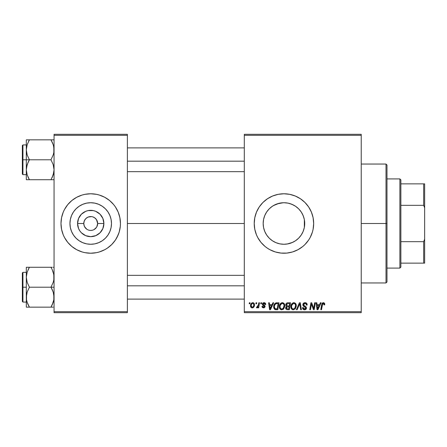 <?xml version="1.0" encoding="UTF-8"?>
<svg xmlns="http://www.w3.org/2000/svg" width="447" height="447" viewBox="0 0 447 447"><rect width="100%" height="100%" fill="white"/><g stroke="black" fill="none" stroke-linecap="round" stroke-linejoin="round"><path stroke-width="0.67" d="M90.719 202.731A20.769 20.769 0 0 0 71.146 216.566A20.769 20.769 0 0 1 90.719 202.731L94.775 203.128L98.67 204.313L102.262 206.229L105.408 208.816L107.99 211.962L109.912 215.555L111.091 219.449L111.487 223.5A20.769 20.769 0 0 1 90.719 244.269A20.769 20.769 0 0 1 69.95 223.5L70.352 219.449L71.531 215.555L73.453 211.962L76.035 208.816L79.18 206.229L82.773 204.313L86.668 203.128L90.719 202.731A20.769 20.769 0 0 1 110.297 216.566A20.769 20.769 0 0 0 90.719 202.731M71.146 230.434A20.769 20.769 0 0 0 90.719 244.269A20.769 20.769 0 0 1 71.146 230.434M84.645 226.852L86.869 229.266L85.813 228.4M87.433 229.607L86.869 229.266M90.149 230.412L90.629 230.434M85.802 218.611L88.065 217.091L91.624 216.622M82.108 251.952A29.726 29.726 0 0 0 84.924 252.656A29.726 29.726 0 0 1 82.108 251.952A29.726 29.726 0 0 0 84.924 252.656L90.719 253.225L96.518 252.656A29.726 29.726 0 0 0 99.335 251.952L104.732 249.717L107.235 248.219L111.739 244.52A29.726 29.726 0 0 0 118.181 234.887A29.726 29.726 0 0 1 116.941 237.513L119.17 232.127L120.304 226.411L120.45 223.5A29.726 29.726 0 0 1 90.719 253.225A29.726 29.726 0 0 1 60.993 223.5L61.563 229.3L63.256 234.876A29.726 29.726 0 0 1 60.993 223.528A29.726 29.726 0 0 0 63.25 234.865L64.502 237.513A29.726 29.726 0 0 1 64.508 237.513A29.726 29.726 0 0 1 63.262 234.887A29.726 29.726 0 0 0 64.502 237.513A29.726 29.726 0 0 0 64.508 237.519A29.726 29.726 0 0 0 69.676 244.498A29.726 29.726 0 0 1 65.994 240A29.726 29.726 0 0 0 69.676 244.498M69.726 244.543A29.726 29.726 0 0 0 74.224 248.23A29.726 29.726 0 0 1 69.726 244.543A29.726 29.726 0 0 0 82.075 251.94A29.726 29.726 0 0 1 76.705 249.711A29.726 29.726 0 0 0 82.075 251.94L84.924 252.656M60.993 223.472A29.726 29.726 0 0 1 63.25 212.135A29.726 29.726 0 0 0 60.993 223.472A29.726 29.726 0 0 1 63.25 212.135L61.563 217.7L60.993 223.5A29.726 29.726 0 0 1 90.719 193.774A29.726 29.726 0 0 1 120.45 223.5L119.874 217.7L118.187 212.124L115.438 206.983L113.7 204.642L109.582 200.519L104.732 197.283L99.351 195.054L96.518 194.344L90.719 193.774L84.924 194.344A29.726 29.726 0 0 0 82.108 195.048A29.726 29.726 0 0 1 84.924 194.344L82.092 195.054A29.726 29.726 0 0 0 76.705 197.289A29.726 29.726 0 0 1 82.075 195.06L76.711 197.283L71.861 200.519L67.743 204.642L64.502 209.487A29.726 29.726 0 0 1 64.508 209.481A29.726 29.726 0 0 0 64.508 209.487A29.726 29.726 0 0 0 63.262 212.113A29.726 29.726 0 0 1 64.502 209.487L63.256 212.124L64.502 209.487A29.726 29.726 0 0 0 63.262 212.113M65.994 207A29.726 29.726 0 0 1 69.676 202.502A29.726 29.726 0 0 0 65.994 207M69.726 202.457A29.726 29.726 0 0 1 74.224 198.77A29.726 29.726 0 0 0 69.726 202.457A29.726 29.726 0 0 1 82.075 195.06M92.764 216.873L94.574 217.734L96.491 219.645L97.658 223.5A6.934 6.934 0 0 1 90.719 230.434A6.934 6.934 0 0 1 83.785 223.5A6.934 6.934 0 0 0 90.719 230.434A6.934 6.934 0 0 0 97.658 223.5L103.883 223.5A13.159 13.159 0 0 1 90.719 236.659A13.159 13.159 0 0 1 77.56 223.5L83.785 223.5L84.315 220.846L85.818 218.594M88.679 230.127L89.741 230.367M85.818 228.406L84.315 226.154L83.785 223.5A6.934 6.934 0 0 1 90.719 216.566A6.934 6.934 0 0 1 97.658 223.5L96.792 226.852M92.076 230.306L90.719 230.434L92.076 230.306M60.993 223.528A29.726 29.726 0 0 0 63.25 234.865L62.273 232.127M63.262 234.887A29.726 29.726 0 0 0 64.502 237.513L67.743 242.358L71.861 246.481L76.711 249.717L82.092 251.946L79.348 250.963M99.368 251.94A29.726 29.726 0 0 0 104.738 249.711A29.726 29.726 0 0 1 99.368 251.94A29.726 29.726 0 0 0 111.716 244.543A29.726 29.726 0 0 1 107.219 248.23A29.726 29.726 0 0 0 111.716 244.543M118.192 234.865A29.726 29.726 0 0 0 119.628 230.434A29.726 29.726 0 0 1 118.192 234.865A29.726 29.726 0 0 0 120.45 223.528M304.334 219.55L304.714 223.5L304.357 227.333L304.714 223.5A20.769 20.769 0 0 1 283.946 244.269A20.769 20.769 0 0 1 263.177 223.5L263.568 227.529M302.591 232.647L303.211 231.25M303.161 231.384L303.295 231.038M298.663 238.156L300.507 236.033M263.557 227.456L263.177 223.5L263.574 219.449L264.758 215.555L266.675 211.962L269.256 208.816L272.407 206.229L275.995 204.313L279.895 203.128L283.946 202.731L287.997 203.128L291.891 204.313L295.484 206.229L298.63 208.816L301.211 211.962L303.133 215.555L304.312 219.449L304.714 223.5L304.312 227.551L303.133 231.445L301.211 235.038L298.63 238.184L295.484 240.771L298.602 238.217M294.931 241.129L295.461 240.782M287.091 244.028L292.55 242.403M275.352 242.408L277.011 243.079M269.29 238.217L272.385 240.754M272.441 240.793L272.983 241.14M267.39 236.038L269.228 238.156M263.534 227.35L264.73 231.39M264.68 231.267L265.278 232.608M254.22 223.528A29.726 29.726 0 0 0 254.36 226.389M254.365 226.439A29.726 29.726 0 0 0 254.784 229.277M254.796 229.322A29.726 29.726 0 0 0 292.562 251.952L297.959 249.717L302.803 246.481L304.966 244.52L308.659 240.017L310.162 237.513L312.392 232.127L313.101 229.3L313.671 223.5A29.726 29.726 0 0 1 283.946 253.225A29.726 29.726 0 0 1 254.22 223.5L254.79 229.3L256.483 234.876L257.729 237.513L260.964 242.358L265.088 246.481L267.429 248.219L269.932 249.717L275.313 251.946L281.029 253.086L286.857 253.086L292.573 251.946M292.589 251.94A29.726 29.726 0 0 0 300.451 248.225M300.468 248.208A29.726 29.726 0 0 0 313.671 223.5L313.101 217.7L311.408 212.124L308.659 206.983L304.966 202.48L300.457 198.781L295.322 196.037L289.745 194.344L283.946 193.774L278.146 194.344L272.569 196.037L267.429 198.781L262.925 202.48L259.226 206.983L256.483 212.124L254.79 217.7L254.22 223.5A29.726 29.726 0 0 1 283.946 193.774A29.726 29.726 0 0 1 313.671 223.5A29.726 29.726 0 0 0 300.468 198.792M127.384 223.5L244.308 223.5L127.384 223.5M89.366 230.306L88.065 229.909M90.847 230.434L89.813 230.378M264.602 231.065L263.752 228.361M268.608 237.508L267.518 236.206M266.49 234.759L266.306 234.468M271.396 240.05L270.256 239.117M268.932 237.854L268.613 237.513M274.642 242.067L273.463 241.43M271.905 240.425L271.413 240.061M283.107 244.252L280.822 244.034M279.14 243.704L278.224 243.464M285.912 244.174L284.8 244.252M290.885 243.073L288.756 243.704M297.624 239.123L295.981 240.425M294.45 241.414L293.277 242.056M300.39 236.184L298.965 237.843M301.58 234.468L301.395 234.759M295.484 240.771L291.891 242.687L287.997 243.872L283.946 244.269L279.895 243.872L275.995 242.687L272.407 240.771L269.256 238.184L266.675 235.038L264.758 231.445L263.574 227.551L263.177 223.5A20.769 20.769 0 0 1 283.946 202.731A20.769 20.769 0 0 1 304.714 223.5L304.357 219.667L304.334 227.45M304.133 228.372L303.301 231.026M96.491 227.355L94.01 229.607M97.524 222.148L97.128 220.835M244.308 312.682L361.232 312.682L361.232 311.688L244.308 311.688L244.308 135.312L361.232 135.312L361.232 311.688L361.232 134.318L244.308 134.318L361.232 134.318L361.232 135.312L244.308 135.312L244.308 134.318L244.308 311.688L361.232 311.688L361.232 312.682L244.308 312.682L244.308 311.688L244.308 312.682M260.886 302.77L260.718 303.764L261.456 303.764L261.607 302.77L260.886 302.77L261.607 302.77L260.886 302.77L260.718 303.764L261.456 303.764L261.607 302.77L261.456 303.764L260.718 303.764L260.886 302.77M256.019 302.77L255.852 303.764L256.589 303.764L256.74 302.77L256.019 302.77L256.74 302.77L256.019 302.77L255.852 303.764L256.589 303.764L256.74 302.77L256.589 303.764L255.852 303.764L256.019 302.77M282.375 302.68C280.347 303.161 279.336 304.508 279.353 306.709C279.302 308.469 280.101 309.497 281.744 309.799L283.806 308.748L284.756 305.681C284.767 303.971 283.968 302.971 282.375 302.68L280.515 303.513L279.392 306.016L279.895 308.799L281.61 309.793L283.605 308.972L284.705 306.497L284.247 303.764L282.51 302.686M272.899 302.77L272.044 304.664L269.586 304.664L269.351 302.77L268.625 302.77L269.575 309.71L270.457 309.71L273.681 302.77L272.899 302.77L273.681 302.77L272.899 302.77L272.044 304.664L269.586 304.664L269.351 302.77L268.625 302.77L269.575 309.71L270.457 309.71L273.681 302.77L270.457 309.71L269.575 309.71L268.625 302.77L269.351 302.77M287.739 302.77L286.6 303.15L285.89 304.128L285.789 305.362L286.611 306.329L285.879 307.028L285.706 308.508L286.611 309.592L289.349 309.71L290.522 302.77L287.739 302.77C286.499 302.932 285.829 303.647 285.745 304.927L286.611 306.329L285.655 308.022L286.611 309.592L289.349 309.71L290.522 302.77L289.349 309.71L287.572 309.71M297.154 309.71L296.378 309.71L299.406 302.77L296.378 309.71L297.154 309.71L299.753 303.764L300.663 309.71L301.39 309.71L300.328 302.77L299.406 302.77L300.328 302.77L299.406 302.77L296.378 309.71L297.154 309.71L299.753 303.764L300.663 309.71L301.39 309.71L300.328 302.77L301.39 309.71L300.663 309.71M324.751 304.211L324.572 303.345L323.919 302.775L322.98 302.72L322.108 303.289L320.778 309.71L321.505 309.71L322.689 303.753L323.594 303.552L323.963 304.932L324.69 304.843L324.751 304.211L324.69 304.843L324.751 304.211L323.332 302.68L321.633 304.625L320.778 309.71L321.505 309.71L322.337 304.798L323.287 303.491L324.03 304.329L323.963 304.932L324.69 304.843L323.963 304.932L323.991 304.021M313.911 307.005L314.654 302.77L313.688 308.648L311.688 302.77L310.928 302.77L309.754 309.71L310.486 309.71L311.453 303.82L313.436 309.71L314.196 309.71L315.381 302.77L314.654 302.77L315.381 302.77L314.654 302.77L313.688 308.648L311.688 302.77L310.928 302.77L309.754 309.71L310.486 309.71L311.453 303.82L313.436 309.71L314.196 309.71L315.381 302.77L314.196 309.71L313.436 309.71M320.37 302.77L319.521 304.664L317.057 304.664L316.822 302.77L316.096 302.77L317.046 309.71L317.929 309.71L321.153 302.77L320.37 302.77L321.153 302.77L320.37 302.77L319.521 304.664L317.057 304.664L316.822 302.77L316.096 302.77L317.046 309.71L317.929 309.71L321.153 302.77L317.929 309.71L317.046 309.71L316.096 302.77L316.822 302.77M305.038 302.68L303.502 303.228L302.87 304.508L303.306 306.044L305.731 307.827L305.374 308.754L304.418 308.983L303.435 308.452L303.222 307.564L302.502 307.637L302.82 308.927L304.122 309.771L305.916 309.318L306.452 307.732L305.826 306.581L303.77 305.262L303.697 304.161L304.245 303.642L305.362 303.519L306.229 304.01L306.463 305.111L307.184 305.027L306.692 303.312L305.038 302.68C303.714 302.742 302.993 303.418 302.859 304.72L305.742 308L304.547 308.989L303.222 307.564L302.496 307.787C302.591 309.05 303.267 309.721 304.524 309.799C305.726 309.76 306.374 309.145 306.463 307.955L305.647 306.441L303.77 305.262L303.58 304.653L304.988 303.491L306.279 304.089L306.463 305.111L307.184 305.027C307.206 303.541 306.491 302.759 305.038 302.68M293.902 302.68C291.874 303.161 290.868 304.508 290.88 306.709C290.829 308.469 291.628 309.497 293.277 309.799L295.333 308.748L296.283 305.681C296.294 303.971 295.501 302.971 293.902 302.68L292.047 303.513L290.924 306.016L291.427 308.799L293.137 309.793L295.137 308.972L296.238 306.497L295.78 303.764L294.037 302.686M265.747 304.39L265.021 302.921L263.87 302.686L262.847 303.044L262.417 304.636L264.272 306.094L264.395 306.653L263.54 307.273L262.685 306.284L261.964 306.374L262.322 307.402L264.043 307.86L265.06 306.905L264.892 305.709L263.132 304.424L263.344 303.496L264.507 303.429L265.026 304.575L265.747 304.39C265.702 303.295 265.127 302.725 264.026 302.68L262.322 304.144L262.685 305.061L264.395 306.581L263.641 307.273L262.685 306.284L261.964 306.374L263.607 307.905L265.116 306.469L263.043 304.083L263.993 303.312L265.026 304.575L265.747 304.485L265.026 304.575L264.982 304.111M275.955 302.893L276.939 302.77L275.056 303.379L273.955 305.117L273.838 308.123L275.006 309.547L277.816 309.71L278.989 302.77L275.821 302.937C274.346 303.787 273.631 305.1 273.676 306.865L275.201 309.615L277.816 309.71L278.989 302.77L277.816 309.71L275.866 309.704M252.773 302.68L251.527 303.172L250.644 304.742L250.722 306.91L251.829 307.866L253.494 307.419L254.371 305.782L254.265 303.608L252.773 302.68C251.231 303.066 250.482 304.105 250.527 305.798C250.493 307.016 251.052 307.72 252.209 307.905C253.795 307.519 254.555 306.452 254.488 304.692C254.483 303.502 253.913 302.831 252.773 302.68M258.796 302.77L258.075 306.15L257.45 306.988L256.757 306.933L256.472 307.72L257.36 307.776L258.131 306.771L257.947 307.815L258.679 307.815L259.528 302.77L258.796 302.77L259.528 302.77L258.796 302.77L258.433 304.787L256.472 307.72L256.958 307.905L258.131 306.771L257.947 307.815L258.679 307.815L259.528 302.77L258.679 307.815L257.947 307.815M249.353 302.77L249.186 303.764L249.923 303.764L250.074 302.77L249.353 302.77L250.074 302.77L249.353 302.77L249.186 303.764L249.923 303.764L250.074 302.77L249.923 303.764L249.186 303.764L249.353 302.77M303.301 215.974L304.133 218.628M301.401 212.247L302.597 214.359M298.97 209.162L300.39 210.816M295.987 206.581L297.629 207.877M292.556 204.597L294.444 205.581M288.762 203.296L290.885 203.927M284.789 202.748L287.075 202.966M277 203.927L283.107 202.748M273.463 205.57L279.135 203.296M280.822 202.966L282.007 202.821M274.654 204.922L275.358 204.592M270.256 207.877L271.916 206.57M267.518 210.788L268.938 209.14M265.283 214.381L266.496 212.236M263.741 218.678L264.685 215.733M91.294 216.588L88.065 217.091M54.059 312.682L127.384 312.682L127.384 311.688L54.059 311.688L54.059 135.312L127.384 135.312L127.384 311.688L127.384 134.318L54.059 134.318L127.384 134.318L127.384 135.312L54.059 135.312L54.059 134.318L54.059 311.688L127.384 311.688L127.384 312.682L54.059 312.682L54.059 311.688L54.059 312.682M90.719 253.225L93.635 253.086M96.518 252.656L99.351 251.946A29.726 29.726 0 0 1 96.518 252.656A29.726 29.726 0 0 0 99.335 251.952M111.761 244.498A29.726 29.726 0 0 0 115.449 240A29.726 29.726 0 0 1 111.761 244.498L115.438 240.017L118.187 234.876L119.17 232.127M90.719 193.774L87.808 193.914M300.451 198.775A29.726 29.726 0 0 0 292.589 195.06M292.562 195.048A29.726 29.726 0 0 0 254.22 223.5M295.322 196.037L294.433 195.685M265.088 200.519L264.792 200.764M256.483 234.876L256.667 235.323M262.925 244.52L263.272 244.861M272.569 250.963L273.206 251.22M266.317 212.515L264.73 215.61M269.223 208.85L267.401 210.939M272.363 206.257L269.29 208.783M272.994 205.849L272.452 206.201M293.271 204.944L289.69 203.541M298.607 208.788L295.506 206.246M295.461 206.218L294.931 205.877M300.507 210.973L298.663 208.844M304.318 219.471L303.301 215.962L301.585 212.543M120.45 223.472A29.726 29.726 0 0 0 118.192 212.135A29.726 29.726 0 0 1 119.628 216.566A29.726 29.726 0 0 0 118.192 212.135M118.181 212.113A29.726 29.726 0 0 0 116.941 209.487A29.726 29.726 0 0 1 116.935 209.487A29.726 29.726 0 0 1 118.181 212.113A29.726 29.726 0 0 0 111.761 202.502A29.726 29.726 0 0 1 115.449 207A29.726 29.726 0 0 0 111.761 202.502M111.716 202.457A29.726 29.726 0 0 0 107.219 198.77A29.726 29.726 0 0 1 111.716 202.457A29.726 29.726 0 0 0 99.368 195.06A29.726 29.726 0 0 1 104.738 197.289A29.726 29.726 0 0 0 99.368 195.06M102.095 196.037L99.351 195.054A29.726 29.726 0 0 0 96.518 194.344A29.726 29.726 0 0 1 99.335 195.048A29.726 29.726 0 0 0 96.518 194.344M84.924 194.344A29.726 29.726 0 0 0 82.108 195.048M69.676 202.502A29.726 29.726 0 0 0 64.508 209.487M119.17 214.873L118.187 212.124M71.861 200.519L71.202 201.083M61.138 220.589L60.993 223.5M109.582 246.481L110.241 245.917M120.304 226.411L120.45 223.5M111.487 223.5L111.091 227.551L109.912 231.445L107.99 235.038L105.408 238.184L102.262 240.771L98.67 242.687L94.775 243.872L90.719 244.269L86.668 243.872L82.773 242.687L79.18 240.771L76.035 238.184L73.453 235.038L71.531 231.445L70.352 227.551L69.95 223.5A20.769 20.769 0 0 1 90.719 202.731A20.769 20.769 0 0 1 111.487 223.5M102.262 206.229L98.67 204.313M73.453 211.962L71.531 215.555M79.18 240.771L82.773 242.687M107.99 235.038L109.912 231.445M103.883 223.5L102.877 228.534L100.027 232.803L95.759 235.658L90.719 236.659L85.684 235.658L81.415 232.803L79.778 230.808L78.566 228.534L77.56 223.5L78.566 218.466L81.415 214.197L85.684 211.342L88.154 210.593L93.289 210.593L95.759 211.342L100.027 214.197L102.877 218.466L103.883 223.5L97.658 223.5A6.934 6.934 0 0 0 90.719 216.566A6.934 6.934 0 0 0 83.785 223.5L77.56 223.5A13.159 13.159 0 0 1 90.719 210.341A13.159 13.159 0 0 1 103.883 223.5M84.952 219.645L84.645 220.147M92.104 216.706L91.702 216.633M94.01 217.393L93.378 217.091M95.133 218.147L94.596 217.745M96.088 219.108L95.63 218.6M96.792 220.147L96.502 219.667M312.252 306.435L312.146 306.145M311.721 304.843L311.822 305.178M311.19 305.642L310.486 309.71L309.754 309.71L310.928 302.77L311.688 302.77L313.129 306.759M311.453 303.82L311.537 304.161M317.404 307.218L317.158 305.474L319.124 305.474L317.588 308.95L317.158 305.474L319.124 305.474L317.56 308.514M317.454 307.586L317.499 307.927M323.963 304.932L324.03 304.329L323.963 304.932M322.371 304.619L321.505 309.71L320.778 309.71L321.633 304.625M321.929 303.602L322.175 303.2M324.678 303.63L324.734 303.915M324.025 304.48L323.986 304.781M305.48 302.708L305.927 302.809M306.955 303.731L307.083 304.122M307.134 304.368L307.178 304.804M307.184 305.027L306.463 305.111M306.469 304.888L306.173 303.938M303.591 304.48L303.876 305.368M304.513 305.793L305.647 306.441M306.435 308.329L306.335 308.698M305.614 309.542L304.714 309.793M304.128 309.771L302.826 308.933L302.535 308.195M302.496 307.787L303.222 307.564M303.602 308.648L304.044 308.911M304.418 308.983L304.765 308.978M305.295 308.81L305.653 308.424M305.72 308.218L305.742 307.91M305.742 308L305.178 307.178M304.569 306.838L304.228 306.659M302.943 305.351L302.882 305.038M302.954 304.083L303.206 303.563M303.222 303.535L303.608 303.133M304.491 302.731L304.211 302.803M304.865 307L305.172 307.178M299.993 305.575L299.613 304.116M299.54 304.295L299.289 304.893M295.97 304.122L296.149 304.614M296.149 304.625L296.255 305.145M293.428 309.793L293.137 309.793M292.729 309.732L292.439 309.637M291.422 308.793L291.165 308.307M290.997 307.787L290.908 307.262M290.924 306.005L290.975 305.687M291.288 304.681L291.438 304.373M291.45 304.351L291.617 304.066M293.238 302.775L293.567 302.703M291.159 304.999L291.058 305.329M294.461 308.531L293.299 308.989C292.137 308.76 291.573 308.028 291.6 306.787C291.556 305.055 292.31 303.96 293.852 303.491C295.003 303.709 295.573 304.429 295.562 305.647L294.769 308.218L293.997 308.832M293.299 308.989L292.556 308.793M292.249 308.559L291.651 307.396M292.26 304.463L291.897 305.178L293.333 303.586M295.143 307.648L294.975 307.944M295.361 307.117L295.149 307.642M293.511 308.972L294.428 308.553M291.6 306.787L291.623 307.173L291.6 306.787M293.852 303.491L294.746 303.787L293.852 303.491M295.255 304.357L295.562 305.647M285.868 308.966L285.7 308.508M285.667 307.765L286.013 306.81M286.398 306.223L285.951 305.77M285.784 304.519L285.89 304.139M285.918 304.055L286.063 303.764M286.946 302.943L286.454 303.273M286.963 302.932L287.332 302.815M287.728 305.921L289.259 305.921L289.65 303.58L287.589 303.619L289.65 303.58L289.259 305.921L287.728 305.921L286.466 304.949L287.589 303.619L288.164 303.58M286.398 307.72L286.901 306.933L286.376 307.994L286.555 308.592L286.773 307.022L289.12 306.737L288.756 308.894L287.522 308.894L286.376 307.994M286.773 307.022L287.075 306.854M286.488 304.675L286.862 303.966M287.946 306.737L289.12 306.737L288.756 308.894L287.522 308.894M287.041 306.865L287.639 306.743M265.026 304.575L263.657 303.351M263.065 303.915L263.266 304.603M263.048 303.999L263.886 304.999L263.233 304.563M263.043 304.083L263.194 304.524M262.691 307.698L262.383 307.469M262.076 306.988L261.992 306.687M261.964 306.374L262.702 306.474M263.406 307.257L263.892 307.24M263.54 307.273L264.395 306.581L263.495 305.597M264.194 307.055L264.322 306.173L263.73 305.726M264.395 306.581L264.322 306.173L264.395 306.581M262.747 305.111L262.322 304.144M262.45 303.552L263.166 302.848M264.367 302.703L264.702 302.781M265.289 303.127L265.691 303.871M264.915 303.887L264.266 303.34M269.932 307.218L269.686 305.474L271.653 305.474L270.117 308.95L269.686 305.474L271.653 305.474L270.089 308.514M269.982 307.586L270.027 307.927M276.09 309.71L275.313 309.642M274.816 309.453L273.894 308.296M273.743 307.72L273.693 307.296M273.681 306.564L273.704 306.279M273.765 305.821L273.882 305.346M273.955 305.117L274.184 304.569M274.648 303.809L275.056 303.379M277.196 303.58L278.123 303.58L277.224 308.894L275.028 308.648L274.397 306.91C274.352 304.871 275.285 303.759 277.196 303.58L278.123 303.58L277.224 308.894L275.374 308.816M275.028 308.648L274.397 306.91L274.48 307.726M274.715 305.172L275.447 304.077L276.665 303.608M276.576 303.619L275.905 303.787M275.447 304.077L274.933 304.72M274.408 306.558L274.397 306.91L274.408 306.558M284.443 304.128L284.722 305.145M284.549 307.296L284.689 306.642M282.901 309.52L283.392 309.179M281.901 309.793L281.61 309.793M281.197 309.732L280.912 309.637M280.688 309.531L280.057 309.006M279.889 308.788L279.632 308.313M279.464 307.787L279.381 307.262M279.358 306.357L279.392 306.022M279.397 305.994L279.442 305.687M279.761 304.675L279.906 304.373M279.917 304.351L280.085 304.066M280.515 303.519L281.051 303.083M281.711 302.775L282.035 302.703M282.929 308.531L281.772 308.989C280.61 308.76 280.04 308.028 280.068 306.787C280.029 305.055 280.777 303.96 282.32 303.491C283.471 303.709 284.041 304.429 284.035 305.647L283.236 308.218L282.465 308.832M281.772 308.989L281.029 308.793M280.716 308.559L280.124 307.396M280.733 304.463L280.364 305.178L281.8 303.586M283.828 307.117L283.443 307.944M281.984 308.972L282.901 308.553M280.068 306.787L280.09 307.173L280.068 306.787M282.32 303.491L283.214 303.787L282.32 303.491M284.035 305.647L284.013 305.262L284.035 305.647M283.946 304.888L284.013 305.262M254.265 303.608L254.466 304.323M254.371 305.776L254.27 306.15M254.214 306.301L253.98 306.798M253.242 307.609L252.488 307.888M252.209 307.905L251.611 307.799M250.722 306.91L250.605 306.553M250.605 306.541L250.543 306.184M250.56 305.2L250.644 304.742M250.739 304.418L250.851 304.133M251.549 303.15L251.968 302.876M252.052 303.619L253.013 303.345L253.767 304.77C253.835 306.039 253.326 306.877 252.237 307.273L251.248 305.798C251.203 304.558 251.711 303.731 252.767 303.312L252.555 303.34M251.398 304.787L251.795 303.915M253.583 305.955L253.108 306.854M251.583 306.966L251.354 306.558M251.717 304.038L251.521 304.429M257.366 307.771L257.701 307.452M256.472 307.72L256.958 307.905L256.472 307.72L256.757 306.933L257.276 307.072M258.075 306.15L258.232 305.67M258.282 305.485L258.433 304.787M295.473 306.67L295.394 307.005M274.592 305.513L274.715 305.178M283.94 306.67L283.862 307.005M251.343 306.536L251.253 305.603M251.264 305.402L251.337 305.01M253.751 305.172L253.684 305.569M252.974 306.983L252.628 307.195M116.935 237.513A29.726 29.726 0 0 1 116.935 237.519A29.726 29.726 0 0 0 116.935 237.513A29.726 29.726 0 0 0 118.181 234.887M62.273 214.873L63.256 212.124M110.297 230.434A20.769 20.769 0 0 1 90.719 244.269A20.769 20.769 0 0 0 110.297 230.434M386.007 223.5L386.996 223.5L386.996 165.038L386.996 281.962L386.996 223.5L386.007 223.5L386.007 164.049L386.007 223.5L361.232 223.5L386.007 223.5L386.007 282.951L386.007 223.5M304.357 219.667L304.357 223.5L304.714 223.5L304.357 223.5L304.357 227.333M26.541 152.433L26.312 149.812L26.312 159.786L29.401 159.786L27.183 154.969L26.312 149.812L27.172 144.694L29.401 139.844L50.975 139.844L53.187 144.66L53.83 147.192L53.836 152.393L53.199 154.936L50.975 159.786L29.401 159.786L27.183 154.969L26.541 152.433M26.312 144.923L22.942 144.923L22.942 174.648L22.35 174.056L22.35 145.515L22.35 159.786L22.942 159.786L22.942 144.923L22.942 159.786L26.312 159.786L26.312 169.759L27.172 164.636L29.401 159.786L50.975 159.786L53.187 164.608L54.059 169.759L53.199 174.878L50.975 179.728L29.401 179.728L27.183 174.911L26.312 169.759L26.312 179.728L53.83 179.728M26.434 171.676L26.535 172.335M26.826 173.704L26.312 169.759L26.312 179.728L27.178 179.728L26.312 179.728M28.066 177.163L29.401 179.728L28.161 179.728L29.401 179.728L27.183 174.911M51.824 178.152L53.193 174.894L52.215 177.347L53.836 172.358L54.059 169.759L53.187 164.608L50.975 159.786L53.199 154.936L53.836 152.393L54.059 149.812L53.545 145.867M53.819 172.43L53.528 173.771M53.936 147.896L53.836 147.236M52.305 142.414L53.187 144.66M51.545 140.872L50.975 139.844L54.059 139.844L29.401 139.844L27.178 144.683L29.401 139.844L26.312 139.844L26.312 159.786L22.942 159.786L22.942 174.648L22.942 159.786L22.35 159.786L22.35 145.515L22.942 144.923M28.53 141.448L29.401 139.844L26.312 139.844L26.312 149.812L26.842 145.8M22.35 159.786L22.35 174.056L22.35 159.786M28.155 177.347L29.401 179.728L27.178 179.728M28.155 162.166L29.401 159.786L26.312 159.786L26.312 169.759L26.535 167.178L28.155 162.166M26.434 147.896L26.865 145.722M27.178 139.844L28.636 139.844M29.401 139.844L27.183 144.66M50.975 179.728L52.21 179.728L50.975 179.728M50.975 139.844L52.299 142.397L50.975 139.844M53.506 145.722L53.199 144.694L53.506 145.722M127.384 161.188L244.308 161.188L127.384 161.188M53.523 145.783L53.819 147.141M26.848 173.788L26.541 172.38M53.187 174.911L53.506 173.849M53.936 171.676L53.836 172.335M244.308 285.812L127.384 285.812L244.308 285.812M53.83 294.567L53.836 299.764L52.215 304.776L53.187 302.34L50.975 307.156L53.187 302.34L53.836 299.764L54.059 297.188L53.187 292.031L53.83 294.567M52.215 289.589L53.187 292.031L50.975 287.214L29.401 287.214L27.183 282.392L26.312 277.241L27.172 272.122L29.401 267.272L28.155 269.647L29.401 267.272L26.312 267.272L26.312 287.214L22.942 287.214L22.942 302.077L22.942 287.214L22.35 287.214L22.35 301.485L22.35 272.944L22.942 272.352L22.942 302.077L22.35 301.485L22.35 287.214L26.312 287.214L26.312 297.188L27.172 292.064L29.401 287.214L50.975 287.214L52.215 289.589M54.059 287.214L50.975 287.214L54.059 287.214M26.434 299.104L26.312 307.156L29.401 307.156L27.183 302.34L26.541 299.808L26.535 294.607L27.172 292.064L29.401 287.214L27.183 282.392L26.312 277.241L26.312 307.156L27.178 307.156L26.312 307.156M28.066 304.586L27.183 302.34M53.819 299.859L53.528 301.2M53.936 275.324L53.836 274.665M53.545 273.296L54.059 277.241L53.836 279.822L53.199 282.364L50.975 287.214L53.199 282.364L53.836 279.822L53.83 274.62L52.215 269.647L53.187 272.089M52.305 269.837L50.975 267.272L29.401 267.272L50.975 267.272L52.215 269.647L50.975 267.272L52.21 267.272L50.975 267.272L52.215 269.653M54.059 267.272L53.193 267.272M51.841 305.552L50.975 307.156L52.215 304.781L50.975 307.156L29.401 307.156L53.199 307.156M22.942 287.214L22.942 272.352L22.942 287.214M22.35 287.214L22.35 272.944L22.35 287.214M28.547 268.848L29.401 267.272L26.312 267.272L26.312 277.241L26.541 274.62M26.541 267.272L29.401 267.272L27.183 272.089M26.541 307.156L29.401 307.156L28.077 304.603L28.826 306.128M50.975 307.156L51.74 307.156M53.187 302.34L53.506 301.278M53.523 273.212L53.819 274.57M26.434 275.324L26.535 274.665M53.936 299.104L53.836 299.764M399.881 178.912L400.87 179.901L400.87 183.862L400.87 179.901L399.881 178.912L386.996 178.912L399.881 178.912L399.881 268.088L386.996 268.088L399.881 268.088L399.881 178.912M400.87 267.099L399.881 268.088L400.87 267.099L400.87 263.138L400.87 267.099M400.87 205.335L400.87 241.665L400.87 183.862L400.87 205.335L423.661 205.335L424.65 207.866L424.65 239.134L423.661 241.665L400.87 241.665L400.87 263.138L400.87 241.665L423.661 241.665L423.661 263.138L424.65 263.138L424.65 239.134L424.65 263.138L423.661 263.138L423.661 241.665L424.65 239.134L424.65 183.862L400.87 183.862L423.661 183.862L423.661 205.335L423.661 183.862L424.65 183.862L424.65 207.866L423.661 205.335L400.87 205.335M400.87 263.138L423.661 263.138L400.87 263.138M361.232 164.049L386.007 164.049L386.996 165.038M361.232 282.951L386.007 282.951L386.996 281.962M26.312 174.648L22.942 174.648M127.384 147.896L244.308 147.896M127.384 171.676L244.308 171.676M244.308 299.104L127.384 299.104M244.308 275.324L127.384 275.324M26.312 302.077L22.942 302.077M26.312 272.352L22.942 272.352"/></g></svg>
